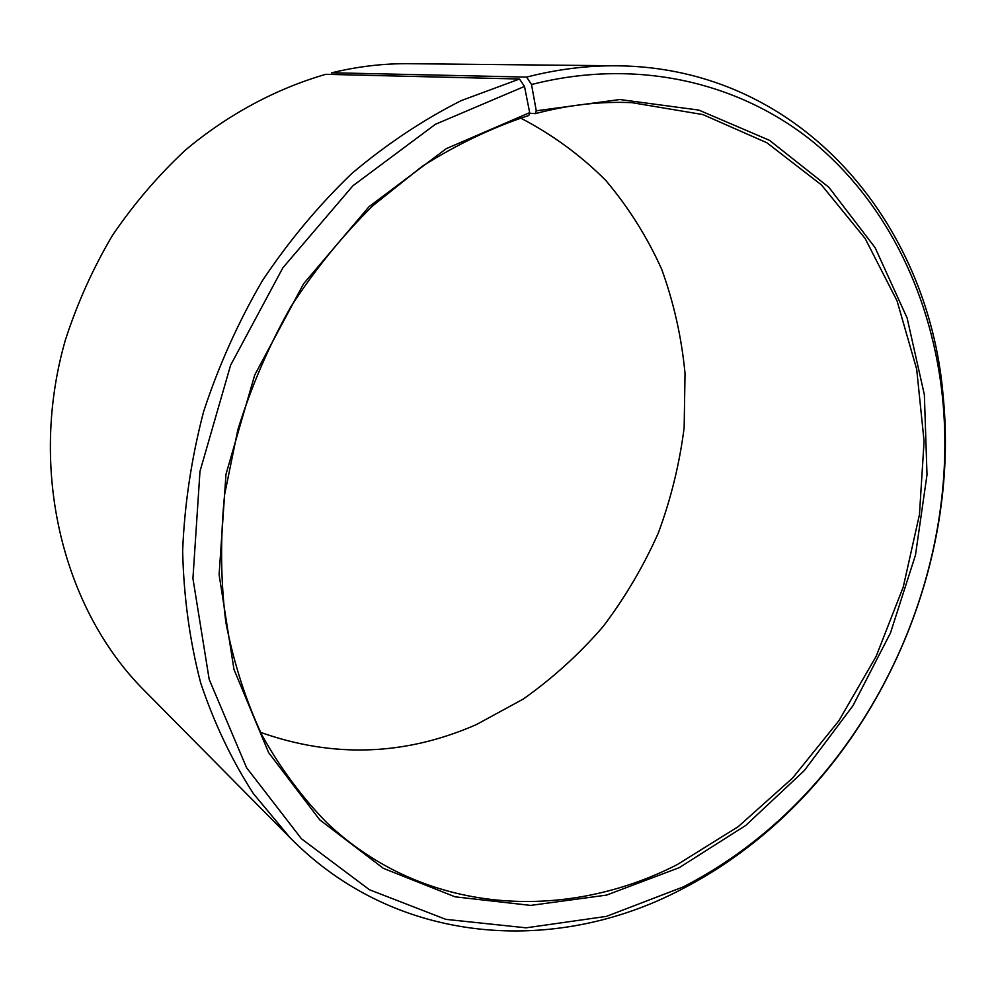 <?xml version="1.0" encoding="UTF-8"?>
<svg xmlns="http://www.w3.org/2000/svg" width="995" height="995" viewBox="0 0 995 995"><rect width="100%" height="100%" fill="white"/><g stroke="black" fill="none" stroke-linecap="round" stroke-linejoin="round"><path stroke-width="1.49" d="M260.566 732.37C333.599 758.24 405.562 755.628 476.468 724.547L523.358 699C552.698 678.217 579.252 654.101 603.045 626.651C625.009 597.622 643.417 566.429 658.292 533.071C670.978 498.818 679.597 463.645 684.15 427.564L685.033 373.486C681.625 337.579 673.851 302.878 661.725 269.359C647.148 236.934 628.442 207.234 605.632 180.269C580.62 155.27 552.25 134.512 520.509 117.995M519.502 79.015L461.319 100.57C423.062 119.873 386.582 144.163 351.857 173.466C318.611 205.38 288.749 241.2 262.27 280.901C238.116 322.392 218.552 365.998 203.577 411.743C191.475 458.123 184.485 504.54 182.645 551.006C183.727 596.888 189.734 640.83 200.654 682.831C214.174 723.228 231.76 760.168 253.414 793.662L290.416 838.101L144.126 690.331C63.046 609.151 27.922 470.274 65.359 340.091C77.187 303.463 92.858 268.613 112.373 235.529C133.877 203.875 158.304 175.331 185.655 149.872C228.315 114.251 276.137 88.692 325.788 74.314L519.502 79.015L524.489 86.428L529.688 112.646L528.842 115.457C492.338 127.484 456.78 144.462 422.154 166.364L373.05 205.542C342.367 235.765 314.93 269.57 290.739 306.97C268.762 345.974 251.138 386.881 237.867 429.678L224.609 494.627C220.218 538.208 220.629 580.744 225.828 622.236C233.651 662.62 245.715 700.293 262.021 735.268C280.478 768.302 302.157 797.53 327.056 822.927C424.007 914.927 564.389 922.527 677.408 864.518L738.24 826.646L792.555 778.09L838.909 720.703L876.147 656.352L903.261 586.988L919.455 514.589L924.081 441.258L916.681 369.207L897.017 300.776L865.128 238.477L821.447 184.921L766.884 142.77L702.943 114.587L631.8 102.647C600.246 101.279 568.095 104.935 535.372 113.629L529.489 113.293M529.688 112.646L446.27 148.665L369.07 206.674L303.612 283.724L254.732 375.003L225.977 474.304L219.111 574.687L233.962 669.399L268.588 752.581L319.718 819.818L383.311 868.312L455.026 896.818L530.696 905.4L606.527 895.102L679.249 867.652L745.765 825.415L804.296 770.603L853.026 705.617L890.488 632.932L915.475 555.098L927.004 474.764L924.367 394.729L907.104 317.977L875.14 247.718L828.922 187.346L769.508 140.345L698.838 110.084L619.798 99.525L536.268 110.806L535.372 113.629M524.489 86.428L435.449 124.275L352.902 185.779L282.841 267.842L230.579 365.277L199.983 471.344L192.93 578.481L209.186 679.374L246.573 767.705L301.473 838.797L369.443 889.741L445.81 919.355L526.106 927.825L606.328 916.407L683.067 886.98C708.527 873.958 732.643 858.399 755.429 840.302C884.443 738.29 959.192 561.64 942.563 398.012C932.377 298.811 888.97 205.803 815.713 144.064C742.183 83.17 638.628 57.138 531.517 84.525L536.268 110.806M290.416 838.101C396.955 945.971 555.347 955.212 680.63 889.804C706.388 876.62 730.79 860.874 753.849 842.554C884.344 739.322 959.852 560.844 943.086 395.301C928.633 222.768 801.124 67.498 617.186 65.794C587.46 65.471 557.262 69.24 526.629 77.1L531.517 84.525M331.522 74.463L331.82 72.772L526.629 77.1M617.186 65.794L409.256 63.692C383.635 63.419 357.814 66.454 331.82 72.772M942.563 398.012L943.086 395.301M755.429 840.302L753.849 842.554"/></g></svg>
